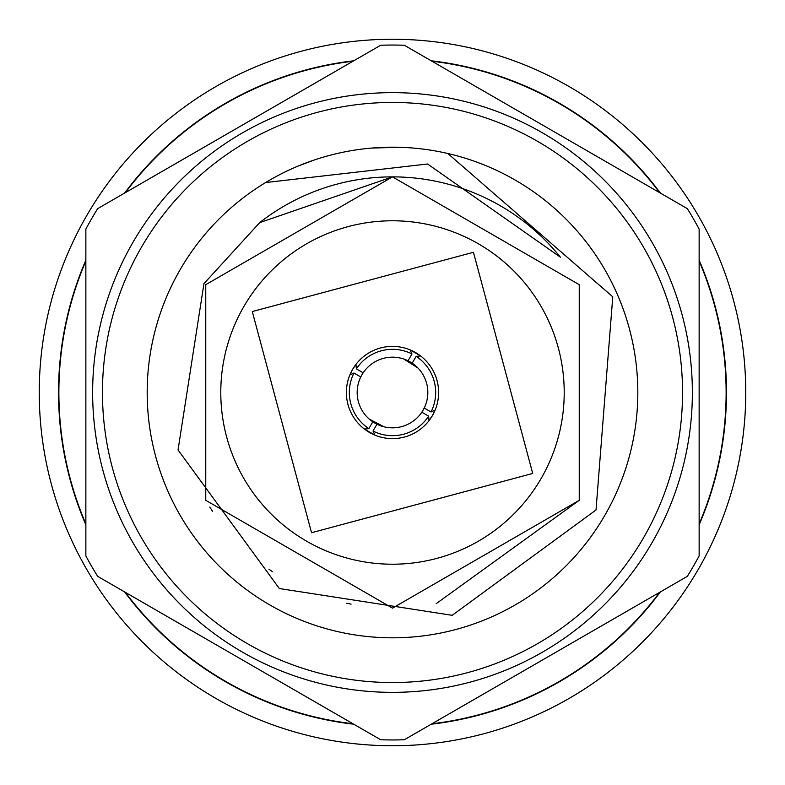 <?xml version="1.0" encoding="UTF-8"?>
<svg xmlns="http://www.w3.org/2000/svg" width="785" height="785" viewBox="0 0 785 785"><rect width="100%" height="100%" fill="white"/><g stroke="black" fill="none" stroke-linecap="round" stroke-linejoin="round"><path stroke-width="1.18" d="M541.208 478.359A171.719 171.719 0 0 1 306.641 541.208A171.719 171.719 0 0 1 243.792 306.641A171.719 171.719 0 0 1 478.359 243.792A171.719 171.719 0 0 1 541.208 478.359A171.719 171.719 0 0 0 478.359 243.792A171.719 171.719 0 0 0 243.792 306.641M85.859 524.802A333.959 333.959 0 0 1 85.859 260.188M124.609 193.09A333.959 333.959 0 0 1 353.76 60.788M431.25 60.788A333.959 333.959 0 0 1 660.401 193.1M699.141 260.198A333.959 333.959 0 0 1 699.141 524.812M421.82 412.194L428.63 416.128L429.032 420.642L432.437 415.559L435.135 410.074L431.034 411.978L424.224 408.043A35.325 35.325 0 0 0 412.194 363.18L416.128 356.37L420.642 355.968L410.074 349.865L411.978 353.966L408.043 360.776A35.325 35.325 0 0 0 360.776 376.957A35.325 35.325 0 0 0 376.957 424.224A35.325 35.325 0 0 0 423.095 410.162L424.803 406.797M369.176 419.023L384.032 426.795M604.95 515.156A245.312 245.312 0 0 1 269.844 604.95A245.312 245.312 0 0 1 180.05 269.844A245.312 245.312 0 0 1 515.156 180.05A245.312 245.312 0 0 1 604.95 515.156M447.852 153.517L612.771 296.818L596.011 509.995L452.199 615.312L279.323 588.524L178.038 449.962L203.953 283.64L259.698 222.616L392.5 176.861L579.242 284.68L579.242 500.32L392.5 608.139L205.758 500.32L205.758 284.68L392.5 176.861L579.242 284.68L579.242 500.32L392.5 608.139L205.758 500.32L205.758 284.68L392.5 176.861L579.242 284.68L579.242 500.32L392.5 608.139L205.758 500.32L205.758 284.68L392.5 176.861L579.242 284.68L579.242 500.32L392.5 608.139L205.758 500.32L205.758 284.68L392.5 176.861L579.242 284.68L579.242 500.32L392.5 608.139L205.758 500.32L205.758 284.68L392.5 176.861L579.242 284.68L579.242 500.32L436.195 603.665M141.31 247.481A290.048 290.048 0 0 1 537.519 141.31A290.048 290.048 0 0 1 643.69 537.519A290.048 290.048 0 0 1 247.481 643.69A290.048 290.048 0 0 1 141.31 247.481M652.188 542.425A299.86 299.86 0 0 0 542.425 132.812A299.86 299.86 0 0 0 132.812 242.575A299.86 299.86 0 0 0 242.575 652.188A299.86 299.86 0 0 0 652.188 542.425M699.141 555.888A347.461 347.461 0 0 1 687.326 576.367L404.314 739.755A347.461 347.461 0 0 1 380.686 739.755L97.674 576.367A347.461 347.461 0 0 1 85.859 555.888L85.859 229.112A347.461 347.461 0 0 1 97.674 208.633L380.686 45.245A347.461 347.461 0 0 1 404.314 45.245L687.326 208.633A347.461 347.461 0 0 1 699.141 229.112L699.141 555.888M363.18 372.806L356.37 368.872L355.968 364.358L352.563 369.441L349.865 374.926L353.966 373.022L360.776 376.957M372.806 421.82L368.872 428.63L364.358 429.032L374.926 435.135L373.022 431.034L376.957 424.224M352.563 369.441A46.119 46.119 0 0 0 369.441 432.437A46.119 46.119 0 0 0 432.437 415.559A46.119 46.119 0 0 0 415.559 352.563A46.119 46.119 0 0 0 352.563 369.441M209.811 507.051L212.588 511.378M268.931 569.213L272.444 571.627M346.705 603.214L351.101 604.126M265.615 182.552L427.58 163.996L560.392 257.186A215.639 215.639 0 0 0 259.698 222.616M297.996 166.126L314.226 160.012M371.933 148.051L399.653 147.305M353.966 373.022A43.175 43.175 0 0 0 368.872 428.63M373.022 431.034A43.175 43.175 0 0 0 428.63 416.128M431.034 411.978A43.175 43.175 0 0 0 416.128 356.37M411.978 353.966A43.175 43.175 0 0 0 356.37 368.872M417.963 368.018L403.814 359.039M423.095 410.162A35.325 35.325 0 0 0 424.224 408.043M412.194 363.18A35.325 35.325 0 0 0 408.043 360.776M660.391 591.91A333.959 333.959 0 0 1 431.24 724.212M353.75 724.212A333.959 333.959 0 0 1 124.599 591.9M431.976 723.78A333.625 333.625 0 0 0 659.655 592.341M699.141 523.958A333.625 333.625 0 0 0 699.141 261.062M659.665 192.668A333.625 333.625 0 0 0 431.986 61.22M392.5 39.25A353.25 353.25 0 0 0 39.25 392.5A353.25 353.25 0 0 0 392.5 745.75A353.25 353.25 0 0 0 745.75 392.5A353.25 353.25 0 0 0 392.5 39.25M353.024 61.22A333.625 333.625 0 0 0 125.345 192.659M85.859 261.042A333.625 333.625 0 0 0 85.859 523.938M125.335 592.332A333.625 333.625 0 0 0 353.014 723.78M532.711 473.453L311.547 532.711L252.289 311.547L473.453 252.289L532.711 473.453"/></g></svg>
